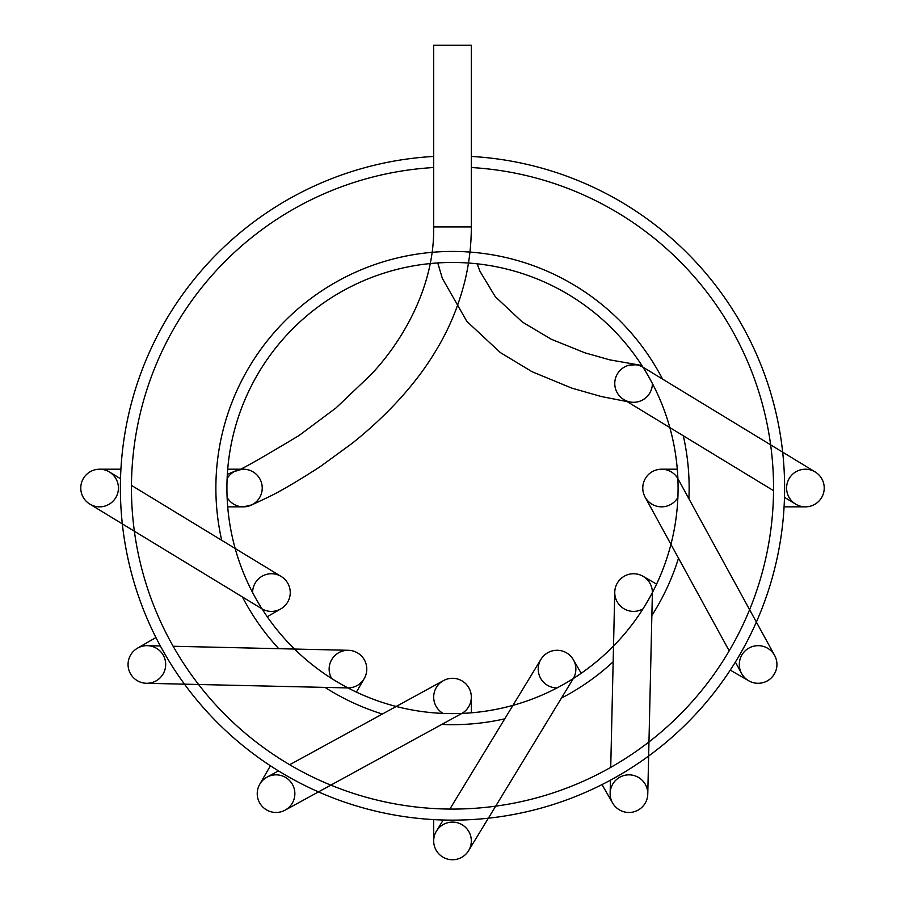 <?xml version="1.0" encoding="UTF-8"?>
<svg xmlns="http://www.w3.org/2000/svg" width="905" height="905" viewBox="0 0 905 905"><rect width="100%" height="100%" fill="white"/><g stroke="black" fill="none" stroke-linecap="round" stroke-linejoin="round"><path stroke-width="1.36" d="M652.392 383.494A225.571 225.571 0 0 0 452.5 262.461A225.571 225.571 0 0 1 647.856 600.818A225.571 225.571 0 0 1 257.144 600.818A225.571 225.571 0 0 1 452.5 262.461A225.571 225.571 0 0 0 396.198 706.466A225.571 225.571 0 0 1 452.5 262.461A225.571 225.571 0 0 1 647.856 600.818A225.571 225.571 0 0 1 257.144 600.818A225.571 225.571 0 0 1 452.5 262.461A225.571 225.571 0 0 1 652.392 383.494A18.824 18.824 0 0 1 623.783 399.558A18.824 18.824 0 0 1 628.998 365.235A18.824 18.824 0 0 1 642.969 367.181M677.879 497.445A225.571 225.571 0 0 0 669.824 427.567A225.571 225.571 0 0 1 677.879 497.445A18.824 18.824 0 0 1 645.073 497.06A18.824 18.824 0 0 1 661.578 469.209A18.824 18.824 0 0 1 677.879 478.609M642.969 608.873A225.571 225.571 0 0 0 670.933 544.335A225.571 225.571 0 0 1 642.969 608.873A18.824 18.824 0 0 1 614.755 592.153A18.824 18.824 0 0 1 642.98 576.27A18.824 18.824 0 0 1 652.392 592.56M557.028 687.924A18.824 18.824 0 0 1 540.738 678.512A18.824 18.824 0 0 0 557.028 687.924A225.571 225.571 0 0 0 613.522 646A225.571 225.571 0 0 1 557.028 687.924A18.824 18.824 0 0 1 540.952 659.326A18.824 18.824 0 0 1 573.34 659.688A18.824 18.824 0 0 1 573.34 678.501A18.824 18.824 0 0 0 573.34 659.688A18.824 18.824 0 0 1 573.34 678.501M433.676 697.11A18.824 18.824 0 0 0 443.077 713.4A225.571 225.571 0 0 0 512.954 705.346A225.571 225.571 0 0 1 443.077 713.4A18.824 18.824 0 0 1 443.461 680.605A18.824 18.824 0 0 1 471.324 697.11A18.824 18.824 0 0 1 461.923 713.4A18.824 18.824 0 0 0 471.324 697.11L471.324 712.812M471.324 156.441A332.124 332.124 0 0 1 736.93 659.496A332.124 332.124 0 0 1 168.07 659.496A332.124 332.124 0 0 1 433.676 156.441A332.124 332.124 0 0 0 168.07 659.496A332.124 332.124 0 0 0 736.93 659.496A332.124 332.124 0 0 0 471.324 156.441M471.324 45.25L433.676 45.25L471.324 45.25L471.324 226.929L433.676 226.929L471.324 226.929C471.313 245.176 469.186 263.117 464.944 280.765C458.654 305.947 449.004 329.194 435.972 350.529C415.078 385.858 383.901 418.053 352.181 443.314L320.325 466.573C296.173 482.116 278.163 492.614 266.319 498.067L251.975 504.832L243.422 506.845A18.824 18.824 0 0 1 227.121 497.445M227.121 478.609A18.824 18.824 0 0 1 262.235 488.033A18.824 18.824 0 0 1 243.422 506.845L227.709 506.845M109.381 471.946L109.381 471.946A18.824 18.824 0 0 0 83.52 478.247A18.824 18.824 0 0 0 89.81 504.108A18.824 18.824 0 0 0 89.821 504.108A18.824 18.824 0 0 0 117.718 493.112A18.824 18.824 0 0 0 109.369 471.946L109.381 471.946A18.824 18.824 0 0 0 83.52 478.247A18.824 18.824 0 0 0 89.81 504.108A18.824 18.824 0 0 0 89.821 504.108A18.824 18.824 0 0 0 117.718 493.112A18.824 18.824 0 0 0 109.369 471.946L120.512 478.722M252.608 592.56A18.824 18.824 0 0 1 281.206 576.485A18.824 18.824 0 0 1 280.844 608.873A18.824 18.824 0 0 1 262.031 608.873M137.47 648.184A18.824 18.824 0 0 0 130.58 673.897A18.824 18.824 0 0 0 165.106 659.813A18.824 18.824 0 0 0 147.3 645.661A18.824 18.824 0 0 0 128.646 669.146A18.824 18.824 0 0 0 156.282 680.775A18.824 18.824 0 0 0 147.3 645.661A18.824 18.824 0 0 0 128.646 669.146A18.824 18.824 0 0 0 156.282 680.775A18.824 18.824 0 0 1 130.58 673.897A18.824 18.824 0 0 1 137.47 648.184L155.932 637.527M267.235 616.724L280.844 608.873M331.66 678.501A18.824 18.824 0 0 1 331.66 659.688A18.824 18.824 0 0 0 331.66 678.501A18.824 18.824 0 0 1 348.38 650.288A18.824 18.824 0 0 1 364.263 678.512A18.824 18.824 0 0 1 347.973 687.924A18.824 18.824 0 0 0 364.263 678.512A18.824 18.824 0 0 1 347.973 687.924M267.009 777.146L267.009 777.146A18.824 18.824 0 0 0 259.543 802.69A18.824 18.824 0 0 0 292.349 803.063A18.824 18.824 0 0 0 267.009 777.146L267.009 777.146A18.824 18.824 0 0 0 259.543 802.69A18.824 18.824 0 0 0 292.349 803.063A18.824 18.824 0 0 0 267.009 777.146L278.446 770.89M356.4 692.11L364.263 678.512M471.324 840.937A18.824 18.824 0 0 0 436.414 831.152A18.824 18.824 0 0 0 442.726 857.012A18.824 18.824 0 0 0 471.324 840.937A18.824 18.824 0 0 0 436.414 831.152A18.824 18.824 0 0 0 442.726 857.012A18.824 18.824 0 0 0 471.324 840.937M610.14 793.221A18.824 18.824 0 0 0 628.523 812.475A18.824 18.824 0 0 0 645.254 784.239A18.824 18.824 0 0 0 610.14 793.233A18.824 18.824 0 0 0 628.523 812.475A18.824 18.824 0 0 0 645.254 784.239A18.824 18.824 0 0 0 610.14 793.233L610.434 780.189M581.191 673.286L573.34 659.688M741.614 673.512L735.358 662.075M730.256 670.119L748.718 680.775A18.824 18.824 0 0 0 774.635 655.446L678.094 478.994M656.577 584.121L642.98 576.27M767.531 648.184A18.824 18.824 0 0 0 741.614 673.524A18.824 18.824 0 0 0 771.286 677.936A18.824 18.824 0 0 0 767.531 648.184A18.824 18.824 0 0 0 741.614 673.524A18.824 18.824 0 0 0 771.286 677.936A18.824 18.824 0 0 0 767.531 648.184M795.619 504.108L795.619 504.108A18.824 18.824 0 0 0 821.491 497.807A18.824 18.824 0 0 0 805.405 469.209A18.824 18.824 0 0 0 795.631 504.108L795.619 504.108A18.824 18.824 0 0 0 821.491 497.807A18.824 18.824 0 0 0 805.405 469.209A18.824 18.824 0 0 0 795.631 504.108L784.488 497.331M805.405 506.845A18.824 18.824 0 0 0 824.229 488.033A18.824 18.824 0 0 0 805.405 469.209A18.824 18.824 0 0 1 824.229 488.033A18.824 18.824 0 0 1 805.405 506.845L784.081 506.845M661.578 506.845A18.824 18.824 0 0 1 645.073 497.06A18.824 18.824 0 0 0 661.578 506.845M677.291 469.209L661.578 469.209M471.324 167.527A321.049 321.049 0 0 1 727.349 653.953A321.049 321.049 0 0 1 177.651 653.953A321.049 321.049 0 0 1 433.676 167.527M221.702 540.285A236.646 236.646 0 0 1 662.584 379.116M683.298 435.769A236.646 236.646 0 0 1 688.897 498.746M678.512 558.17A236.646 236.646 0 0 1 651.872 615.513M613.16 661.781A236.646 236.646 0 0 1 561.417 698.117M504.752 718.83A236.646 236.646 0 0 1 441.776 724.43M382.351 714.034A236.646 236.646 0 0 1 325.019 687.393M278.751 648.681A236.646 236.646 0 0 1 242.416 596.949M748.718 680.775A18.824 18.824 0 0 0 774.635 655.446M477.116 263.808L480.012 271.409L495.307 296.716L522.355 322.044L551.337 339.273L584.743 352.758L609.687 359.839L641.894 365.496L635.695 364.783L628.998 365.235M437.76 262.936L442.341 278.389L466.856 321.399L500.397 352.611L532.106 371.74L571.824 388.132L601.101 396.481L627.131 401.605M433.676 45.25L433.676 226.929C434.694 284.17 404.739 338.889 371.005 374.625L335.947 407.985L299.125 435.463C256.511 461.086 235.504 472.817 236.115 470.691L227.336 474.367L236.126 470.679L242.744 469.22M120.919 469.209L99.595 469.209M227.709 469.209L243.422 469.209M281.206 576.496L131.463 485.385M89.81 504.108L261.647 608.646M348.391 650.288L173.149 646.26M160.332 645.966L147.311 645.661M146.44 683.298L347.531 687.913M270.414 765.777L259.746 784.239M443.461 680.605L289.69 764.736M285.075 810.167L461.539 713.615M433.676 819.613L433.676 840.937M540.964 659.315L449.853 809.07M443.201 820.021L436.425 831.152M468.575 850.711L573.114 678.886M601.995 784.601L612.651 803.063M614.755 592.142L610.728 767.372M647.765 794.092L652.381 593.001M645.061 497.049L729.204 650.831M623.783 399.569L773.537 490.668M815.19 471.946L643.353 367.407"/></g></svg>
